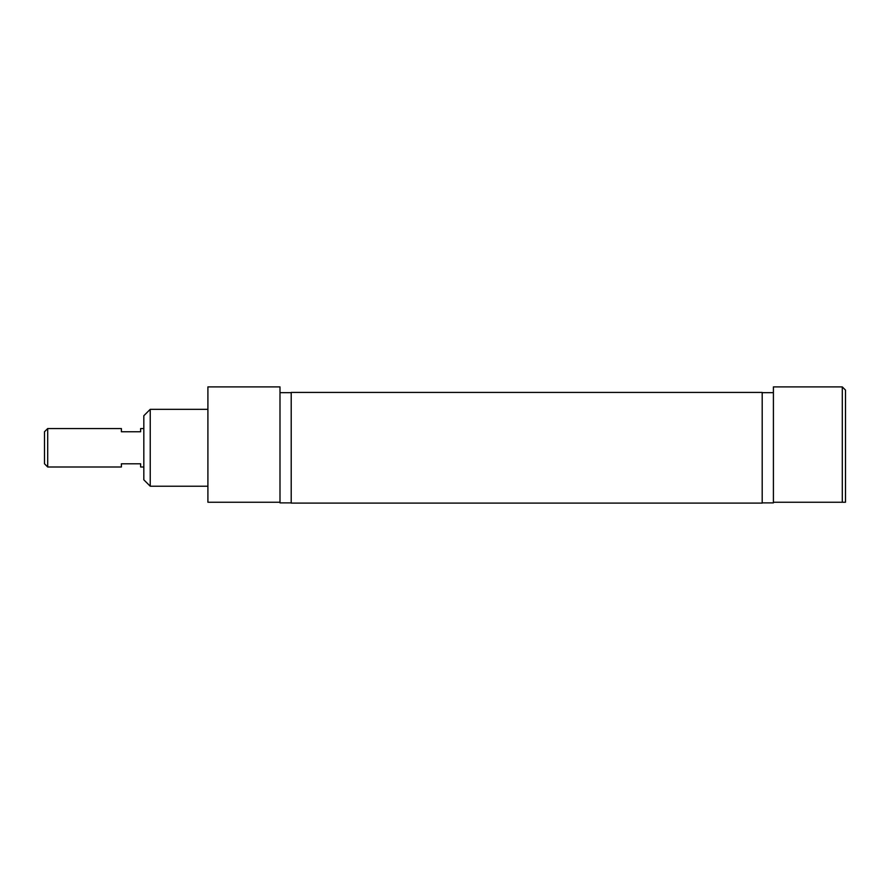 <?xml version="1.0" encoding="UTF-8"?>
<svg xmlns="http://www.w3.org/2000/svg" width="890" height="890" viewBox="0 0 890 890"><rect width="100%" height="100%" fill="white"/><g stroke="black" fill="none" stroke-linecap="round" stroke-linejoin="round"><path stroke-width="1.33" d="M842.296 386.894L842.296 502.238L845.5 502.238L845.5 390.098L842.296 386.894L773.41 386.894L773.41 502.238L842.296 502.238M773.41 502.238L773.41 502.883L762.196 502.883M291.208 447.77L291.208 392.434L762.196 392.434L762.196 503.106L291.208 503.106L291.208 447.77M279.994 502.238L279.994 386.894L207.904 386.894L207.904 502.238L279.994 502.238L279.994 502.883L291.208 502.883M143.824 415.73L143.824 479.81L150.232 486.218L150.232 409.322L143.824 415.73M47.704 466.994L47.704 428.546L44.5 431.75L44.5 463.79L47.704 466.994L121.396 466.994L121.396 463.79L140.62 463.79L140.62 466.994L143.824 466.994M143.824 428.546L140.62 428.546L140.62 431.75L121.396 431.75L121.396 428.546L47.704 428.546M773.41 392.668L762.196 392.668M207.904 409.322L150.232 409.322M207.904 486.218L150.232 486.218M279.994 392.668L291.208 392.668"/></g></svg>
